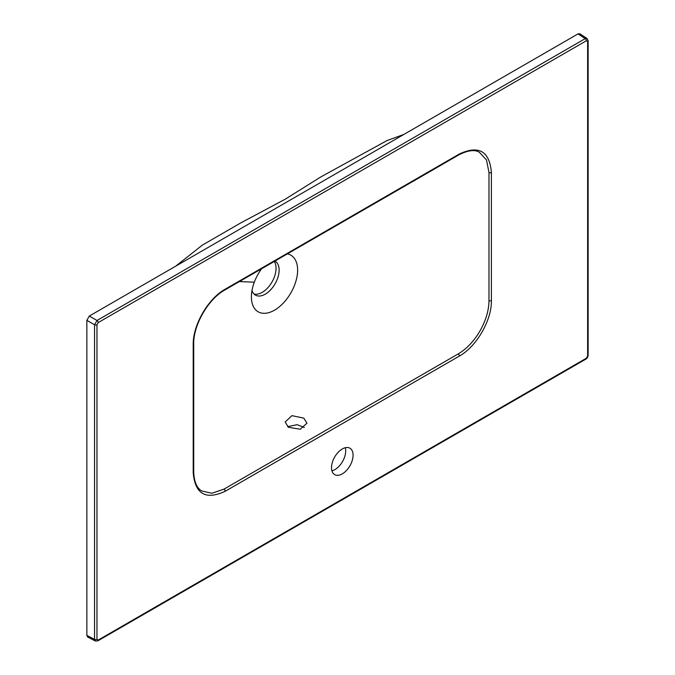 <?xml version="1.0" encoding="UTF-8"?>
<svg xmlns="http://www.w3.org/2000/svg" width="675" height="675" viewBox="0 0 675 675"><rect width="100%" height="100%" fill="white"/><g stroke="black" fill="none" stroke-linecap="round" stroke-linejoin="round"><path stroke-width="1.01" d="M342.301 473.867A15.255 8.809 120 0 0 352.266 460.426A15.255 8.809 120 0 0 349.928 448.208A15.255 8.809 120 0 0 342.301 448.959A15.255 8.809 120 0 0 332.336 462.4A15.255 8.809 120 0 0 334.682 474.626A15.255 8.809 120 0 0 342.301 473.867M345.279 447.727A15.255 8.809 -60 0 1 334.91 469.597A15.255 8.809 -60 0 1 331.94 470.838M288.377 427.267L285.188 421.968L291.921 415.657L303.784 418.12L306.973 423.191L300.248 429.241L288.377 427.267M287.592 426.651L297.152 424.685L304.349 427.528M261.698 268.667A32.687 18.866 120 0 0 254.315 282.167A32.687 18.866 120 0 0 251.404 296.823A32.687 18.866 120 0 0 274.514 310.171A32.687 18.866 120 0 0 294.705 284.791A32.687 18.866 120 0 0 287.348 253.876M251.994 290.452A19.609 11.323 120 0 0 255.462 295.127A19.609 11.323 120 0 0 265.267 294.157A19.609 11.323 120 0 0 278.075 276.877A19.609 11.323 120 0 0 275.071 261.166A19.609 11.323 120 0 0 274.885 261.056M459.042 154.769L224.851 289.98C208.322 299 193.261 325.139 193.717 343.946L193.717 472.036C194.113 481.688 196.771 487.983 201.682 490.928L211.807 493.265L223.99 489.139L458.182 353.936C466.653 348.891 473.917 341.238 479.967 330.961C485.848 320.625 488.852 310.508 488.987 300.62L488.987 172.522L486.472 159.899L479.334 152.246C474.761 149.428 467.994 150.272 459.042 154.769L459.042 154.769A1.747 1.012 -119.9 0 0 459.405 153.976C478.845 144.973 489.51 151.141 491.4 172.488L491.4 300.594C491.797 320.161 476.533 346.613 459.405 356.062L225.205 491.273C205.765 500.276 195.1 494.1 193.202 472.753L193.202 344.655C192.814 325.08 208.077 298.628 225.205 289.187L459.405 153.976M254.045 294.03A19.609 11.323 120 0 0 262.187 292.376A19.609 11.323 120 0 0 274.21 261.453M89.319 316.043L97.014 320.49L585.208 38.627L587.031 38.509L579.833 33.75L578.036 33.885L89.319 316.043L86.856 320.313L86.856 635.377L87.623 636.998L95.327 640.997L94.551 639.377L94.551 324.751L97.014 320.49A1.747 1.004 60 0 1 98.204 322.599L96.972 324.726L96.972 639.352L98.204 640.06A1.747 1.004 60 0 1 97.85 640.862L95.327 640.997M587.031 38.509L588.144 40.736L588.144 355.362A1.747 1.004 0 0 1 587.63 356.071L587.63 41.453A1.747 1.004 0 0 0 588.144 40.736M98.204 640.06L586.398 358.206A1.747 1.004 60 0 1 586.043 359.007L97.85 640.862M86.856 320.313L94.551 324.751A1.747 1.004 0 0 0 96.972 324.726M578.036 33.885L585.208 38.627A1.747 1.004 60 0 1 586.398 40.736L98.204 322.599M239.363 281.576L254.315 282.167M86.856 635.377L94.551 639.377A1.747 1.004 -0 0 0 96.972 639.352M587.63 41.453L586.398 40.736M586.398 358.206L587.63 356.071M491.4 172.488A1.747 1.004 179.9 0 1 488.987 172.522M224.851 289.98A1.747 1.004 -120.1 0 0 225.205 289.187M491.4 300.594A1.747 1.004 -179.9 0 1 488.987 300.62M193.717 343.946A1.747 1.004 -179.9 0 1 193.202 344.655M459.405 356.062A1.747 1.004 -120.1 0 0 458.182 353.936M193.717 472.036A1.747 1.004 179.9 0 1 193.202 472.753M225.205 491.273A1.747 1.012 -119.9 0 0 223.99 489.139M175.61 266.22L202.323 245.143L240.857 222.851L285.069 199.285L321.055 176.791L387.02 140.552L403.903 134.418M586.043 359.007C587.115 358.4 587.824 357.185 588.144 355.362"/></g></svg>
